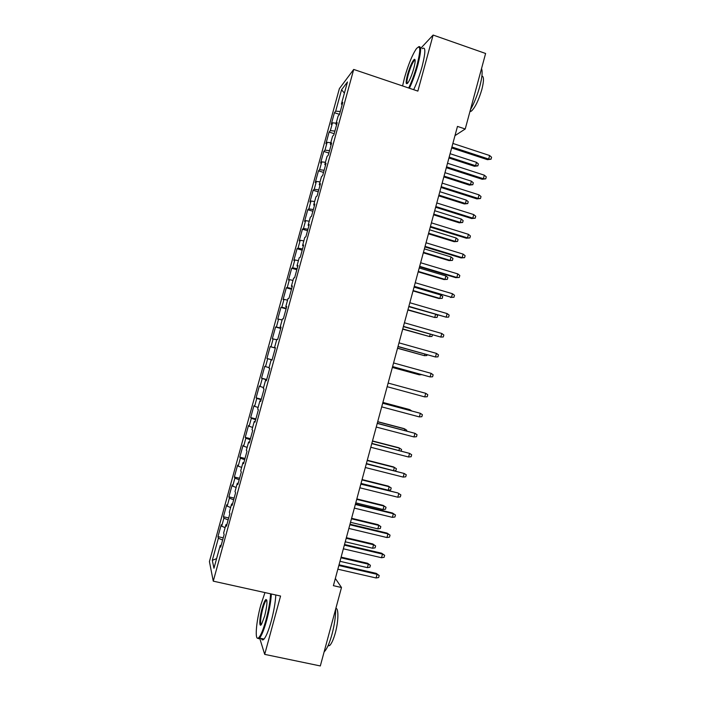 <?xml version="1.0" encoding="UTF-8"?>
<svg xmlns="http://www.w3.org/2000/svg" width="701" height="701" viewBox="0 0 701 701"><rect width="100%" height="100%" fill="white"/><g stroke="black" fill="none" stroke-linecap="round" stroke-linejoin="round"><path stroke-width="1.05" d="M339.38 88.624L209.424 561.571L213.262 581.155L353.707 69.434L339.38 88.624M344.41 93.119L341.571 89.746L335.691 111.144L334.43 112.712L331.24 124.314L332.484 122.833L330.337 130.631L329.111 132.06L325.921 143.679L327.122 142.338L324.975 150.154L323.792 151.434L320.594 163.07L321.759 161.87L319.612 169.695L318.464 170.834L315.257 182.488L316.388 181.428L314.232 189.261L313.128 190.26L309.921 201.923L311.007 201.021L308.852 208.863L307.783 209.713L304.567 221.393L305.618 220.631L303.463 228.482L302.429 229.192L299.213 240.89L300.221 240.268L298.065 248.136L297.066 248.697L293.85 260.421L294.823 259.94L292.659 267.817L291.704 268.238L288.479 279.971L289.408 279.638L287.244 287.524L286.332 287.796L283.099 299.546L283.993 299.362L281.82 307.257L280.943 307.389L277.719 319.157L278.569 319.113L276.396 327.017L275.554 327.008L272.321 338.785L273.136 338.89L270.954 346.811L270.165 346.644L266.923 358.448L267.694 358.702L265.513 366.632L264.759 366.316L261.508 378.137L262.244 378.531L260.062 386.479L259.344 386.023L256.093 397.853L256.785 398.396L254.603 406.352L253.928 405.748L250.669 417.594L251.326 418.287L249.135 426.252L248.496 425.498L245.236 437.371L245.849 438.213L243.659 446.186L243.063 445.284L239.803 457.166L240.373 458.156L238.182 466.147L237.621 465.096L234.353 476.995L234.888 478.135L232.688 486.135L232.171 484.934L228.894 496.851L229.393 498.139L227.194 506.148L226.712 504.799L223.435 516.733L223.891 518.17L221.682 526.188L221.253 524.698L217.967 536.642L223.225 537.86M341.571 89.746L347.468 81.973L341.396 104.081L342.158 104.615M216.6 558.627L212.307 560.336L213.963 568.248L220.237 545.404L220.684 547.122L224.127 534.574L223.654 532.953L225.932 524.663L226.423 526.223L229.858 513.693L229.341 512.229L231.619 503.949L232.145 505.351L235.58 492.838L235.019 491.541L237.288 483.269L237.867 484.505L241.302 472.018L240.697 470.879L242.958 462.625L243.58 463.694L247.006 451.225L246.358 450.252L248.618 442.007L249.284 442.918L252.702 430.467L252.018 429.652L254.279 421.415L254.98 422.168L258.397 409.735L257.661 409.077L259.922 400.858L260.667 401.445L264.075 389.029L263.304 388.538L265.556 380.328L266.354 380.757L269.754 368.358L268.93 368.025L271.182 359.832L272.023 360.104L275.423 347.722L274.555 347.547L276.807 339.363L277.684 339.477L281.075 327.113L280.172 327.095L282.415 318.92L283.335 318.876L286.727 306.53L285.78 306.67L288.015 298.512L288.987 298.311L292.37 285.982L291.379 286.28L293.614 278.131L294.622 277.771L298.004 265.469L296.97 265.916L299.204 257.784L300.256 257.267L303.629 244.973L302.552 245.587L304.777 237.464L305.873 236.789L309.246 224.513L308.125 225.284L310.35 217.17L311.489 216.337L314.854 204.087L313.689 205.007L315.914 196.911L317.089 195.921L320.453 183.688L319.244 184.766L321.47 176.678L322.688 175.539L326.044 163.315L324.8 164.551L327.017 156.472L328.278 155.175L331.626 142.978L330.337 144.371L332.554 136.301L333.86 134.855L337.199 122.666L335.875 124.208L338.084 116.156L339.433 114.552L342.771 102.39L341.396 104.081M212.307 560.336L218.379 538.228L217.967 536.642M454.984 135.635L465.227 128.993L457.473 126.408L333.396 585.677L341.492 587.508L335.341 578.448M221.682 526.188L225.117 527.625M223.891 518.17L228.149 519.923M220.237 545.404L221.157 545.396M227.194 506.148L230.629 507.524M229.393 498.139L233.67 499.822M225.932 524.663L226.844 524.681M232.688 486.135L236.141 487.458M234.888 478.135L239.172 479.747M231.619 503.949L232.522 504.001M238.182 466.147L241.643 467.418M240.373 458.156L244.675 459.707M237.288 483.269L238.191 483.348M243.659 446.186L247.138 447.396M245.849 438.213L250.169 439.685M242.958 462.625L243.852 462.721M249.135 426.252L252.632 427.417M251.326 418.287L255.663 419.697M248.618 442.007L249.503 442.129M254.603 406.352L258.108 407.456M256.785 398.396L261.14 399.745M254.279 421.415L255.146 421.564M260.062 386.479L263.576 387.53M262.244 378.531L266.608 379.811M259.922 400.858L260.79 401.033M265.513 366.632L269.044 367.631M267.694 358.702L272.076 359.911M265.556 380.328L266.415 380.529M270.954 346.811L275.353 347.976M273.136 338.89L276.676 339.81M271.182 359.832L272.032 360.051M276.396 327.017L280.803 328.121M278.569 319.113L282.126 319.98M274.555 347.547L275.405 347.784M281.82 307.257L286.245 308.291M283.993 299.362L287.559 300.177M280.172 327.095L281.013 327.358M287.244 287.524L291.677 288.488M289.408 279.638L292.992 280.391M285.78 306.67L286.613 306.959M292.659 267.817L297.11 268.72M294.823 259.94L298.416 260.649M291.379 286.28L292.203 286.595M298.065 248.136L302.525 248.969M300.221 240.268L303.831 240.925M296.97 265.916L297.785 266.257M303.463 228.482L307.941 229.253M305.618 220.631L309.237 221.227M302.552 245.587L303.358 245.946M308.852 208.863L313.347 209.564M311.007 201.021L314.635 201.564M308.125 225.284L308.922 225.669M314.232 189.261L318.745 189.901M316.388 181.428L320.024 181.927M313.689 205.007L314.486 205.419M319.612 169.695L324.134 170.264M321.759 161.87L325.413 162.308M319.244 184.766L320.033 185.204M324.975 150.154L329.514 150.654M327.122 142.338L330.793 142.732M324.8 164.551L325.579 165.015M330.337 130.631L334.894 131.078M332.484 122.833L336.156 123.174M330.337 144.371L331.109 144.853M335.691 111.144L340.257 111.52M335.875 124.208L336.638 124.717M259.685 638.138L264.698 654.375L320.322 665.95L341.492 587.508M353.707 69.434L417.866 91.104L433.113 35.05L420.837 48.22M433.113 35.05L485.609 53.478L465.227 128.993M264.698 654.375L280.558 596.034L213.262 581.155M218.379 538.228L222.62 540.05M334.43 112.712L339.477 114.368M329.111 132.06L334.175 133.689M323.792 151.434L328.865 153.046M318.464 170.834L323.547 172.42M313.128 190.26L318.219 191.829M307.783 209.713L312.883 211.264M302.429 229.192L307.537 230.725M297.066 248.697L302.192 250.213M291.704 268.238L296.83 269.727M286.332 287.796L291.467 289.268M280.943 307.389L286.096 308.843M275.554 327.008L280.715 328.436M266.923 358.448L272.093 359.85M270.165 346.644L275.327 348.064M261.508 378.137L266.695 379.513M256.093 397.853L261.289 399.211M250.669 417.594L255.874 418.935M245.236 437.371L250.45 438.686M239.803 457.166L245.017 458.463M234.353 476.995L239.584 478.275M228.894 496.851L234.134 498.104M223.435 516.733L228.684 517.969M451.654 147.946L487.44 159.67L488.667 159.048L451.908 147M489.613 155.517L491.576 157.243L491.05 159.206L488.667 159.048L489.613 155.517L452.872 143.433M491.05 159.206L487.44 159.67M476.487 162.317L478.389 163.973L477.88 165.857L474.446 166.286L475.576 165.716L476.487 162.317L450.095 153.703M477.88 165.857L475.576 165.716L449.175 157.12M474.446 166.286L448.938 157.988M446.318 167.688L482.174 179.272L483.375 178.72L446.555 166.82M484.33 175.18L486.301 176.88L485.767 178.843L483.375 178.72L484.33 175.18L447.518 163.245M485.767 178.843L482.174 179.272M440.982 187.456L476.899 198.891L478.082 198.418L441.192 186.668M479.037 194.869L481.017 196.543L480.483 198.514L478.082 198.418L479.037 194.869L442.156 183.092M480.483 198.514L476.899 198.891M471.414 181.191L473.315 182.821L472.807 184.714L469.39 185.099L470.494 184.6L471.414 181.191L444.969 172.683M472.807 184.714L470.494 184.6L444.048 176.109M469.39 185.099L443.829 176.906M466.323 200.1L468.233 201.704L467.725 203.588L464.316 203.938L465.403 203.5L466.323 200.1L439.834 191.688M467.725 203.588L465.403 203.5L438.914 195.115M464.316 203.938L438.712 195.842M408.709 88.011C411.873 81.316 414.659 73.649 417.069 64.991C420.872 49.543 420.635 44.128 416.341 48.755C412.188 55.046 408.236 64.755 404.486 77.864L402.584 85.943M418.462 46.844C421.485 45.337 421.275 51.401 417.814 65.027C415.404 73.701 412.6 81.439 409.41 88.247M407.509 74.77C409.936 66.525 412.206 61.381 414.309 59.331C415.588 59.042 415.413 62.038 413.8 68.339C411.899 74.954 409.927 79.8 407.886 82.884C405.721 85.163 405.59 82.464 407.509 74.77M415.123 60.084L414.309 60.444C412.293 62.994 410.269 67.778 408.227 74.805C406.852 80.063 406.58 82.946 407.404 83.454M481.526 68.593C482.7 71.528 482.13 77.434 479.826 86.319C477.293 95.362 474.148 103.222 470.389 109.882M481.911 76.006C484.014 76.453 483.988 80.966 481.832 89.553C478.617 100.383 475.129 107.577 471.379 111.135L469.915 111.625M422.195 48.693C425.735 46.196 425.709 52.137 422.107 66.499C419.697 75.165 416.885 82.893 413.669 89.684M264.96 592.59L260.825 604.954C256.137 621.691 254.568 641.056 258.397 637.98C260.623 636.07 263.164 630.024 266.029 619.85C268.667 609.844 270.192 601.169 270.595 593.835M271.357 594.001C270.901 601.484 269.35 610.212 266.713 620.175C264.146 629.375 261.762 635.351 259.572 638.112L258.888 638.751L257.171 637.98M262.078 608.529C263.497 603.482 264.768 600.468 265.889 599.486C267.624 599.854 267.212 605.349 264.68 615.977L261.552 624.24C258.958 628.508 259.361 618.194 262.078 608.529M266.809 600.144L266.056 600.52C265.022 601.817 263.918 604.586 262.735 608.836C260.509 617.896 260.01 623.171 261.263 624.652M335.7 608.959C335.7 616.381 334.473 624.81 332.02 634.239C329.488 643.316 326.894 649.161 324.23 651.772L324.125 651.86M335.858 608.38C338.758 608.117 338.548 621.261 335.323 632.915C333.501 639.435 331.617 643.632 329.68 645.516L327.954 645.936M275.808 594.991C275.388 602.474 273.863 611.193 271.234 621.147C268.667 630.339 266.275 636.306 264.04 639.058C262.831 640.39 261.964 640.206 261.447 638.506M435.628 207.251L471.624 218.537L472.789 218.134L435.82 206.541M473.736 214.585L475.725 216.241L475.199 218.213L472.789 218.134L473.736 214.585L436.793 202.957M475.199 218.213L471.624 218.537M430.274 227.08L466.331 238.217L467.479 237.884L430.449 226.441M468.434 234.327L470.424 235.957L469.898 237.928L467.479 237.884L468.434 234.327L431.413 222.857M469.898 237.928L466.331 238.217M461.232 219.027L463.151 220.605L462.642 222.497L459.234 222.804L460.312 222.436L461.232 219.027L434.69 210.721M462.642 222.497L460.312 222.436L433.77 214.155M459.234 222.804L433.586 214.804M456.132 237.981L458.06 239.532L457.551 241.433L454.152 241.696L455.212 241.389L456.132 237.981L429.547 229.779M457.551 241.433L455.212 241.389L428.618 233.214M454.152 241.696L428.46 233.801M424.911 246.927L461.039 257.915L462.161 257.67L425.06 246.375M463.116 254.104L465.122 255.707L464.588 257.679L462.161 257.67L463.116 254.104L426.033 242.783M464.588 257.679L461.039 257.915M451.023 256.952L452.96 258.494L452.443 260.386L449.061 260.606L450.103 260.378L451.023 256.952L424.385 248.864M452.443 260.386L450.103 260.378L423.457 252.307M449.061 260.606L423.325 252.816M419.54 266.809L455.729 277.649L456.842 277.473L419.671 266.336M457.797 273.907L459.812 275.484L459.278 277.465L456.842 277.473L457.797 273.907L420.635 262.744M459.278 277.465L455.729 277.649M445.906 275.957L447.851 277.473L447.343 279.366L443.961 279.55L444.986 279.384L445.906 275.957L419.224 267.975M447.343 279.366L444.986 279.384L418.295 271.418M443.961 279.55L418.173 271.857M414.16 286.718L451.505 297.312L414.265 286.323M452.469 293.737L454.485 295.287L453.959 297.268L451.505 297.312L452.469 293.737L415.237 282.722M453.959 297.268L450.419 297.408M408.771 306.661L446.169 317.167L408.858 306.346M447.133 313.592L449.157 315.117L448.631 317.106L446.169 317.167L447.133 313.592L409.831 302.736M403.382 326.622L440.824 337.058L403.443 326.386M441.788 333.483L443.829 334.982L443.295 336.962L440.824 337.058L441.788 333.483L404.416 322.775M397.975 346.618L435.47 356.984L398.019 346.46M436.434 353.392L438.484 354.864L437.95 356.853L435.47 356.984L436.434 353.392L399 342.85M392.569 366.641L430.116 376.928L392.586 366.562M431.08 373.335L433.13 374.781L432.596 376.779L430.116 376.928L431.08 373.335L393.568 362.943M424.745 396.906L427.242 396.722L427.776 394.724L425.709 393.305L424.745 396.906L387.154 386.698M425.709 393.305L388.126 383.07M419.373 416.911L421.871 416.701L422.405 414.703L420.337 413.301L419.373 416.911L381.703 406.86M382.685 403.224L420.337 413.301L382.702 403.154M413.984 436.942L416.499 436.705L417.034 434.699L414.957 433.332L413.984 436.942L376.253 427.049M377.234 423.413L414.957 433.332L377.269 423.264M408.595 456.999L411.119 456.737L411.653 454.73L409.568 453.389L408.595 456.999L370.785 447.264M371.767 443.628L409.568 453.389L371.837 443.391M440.78 294.99L442.734 296.479L442.226 298.381L438.861 298.512L439.86 298.416L440.78 294.99L414.054 287.112M442.226 298.381L439.86 298.416L413.126 290.556M438.861 298.512L413.029 290.924M407.868 310.017L434.734 317.483L407.947 309.728M436.557 314.723L437.617 315.511L437.1 317.413L434.734 317.483L435.549 314.425M402.698 329.137L429.59 336.568L402.76 328.918M432.394 334.912L431.974 336.471L429.59 336.568L430.204 334.281M397.528 348.283L424.447 355.679L397.563 348.143M427.049 354.785L426.839 355.565L424.447 355.679L424.859 354.163M392.35 367.455L419.294 374.816L392.367 367.385M421.66 374.676L419.294 374.816L419.496 374.08M409.726 410.392L409.91 409.717L409.007 409.41L382.904 402.418M411.697 410.917L409.91 409.717L382.886 402.479M404.346 430.379L404.731 428.933L403.855 428.548L377.708 421.66M406.554 430.966L406.746 430.248L404.731 428.933L377.664 421.8M398.957 450.401L399.561 448.167L398.694 447.72L372.494 440.938M401.165 450.971L401.577 449.464L399.561 448.167L372.441 441.148M403.198 477.092L405.73 476.794L406.265 474.787L404.17 473.473L403.198 477.092L365.317 467.514M366.299 463.869L404.17 473.473L366.386 463.554M393.559 470.45L394.374 467.436L393.533 466.91L367.28 460.233M394.759 470.757L395.881 470.625L396.398 468.706L394.374 467.436L367.21 460.522M360.822 484.137L397.87 492.943L400.867 494.88L398.764 493.583L397.791 497.211L359.841 487.791M397.87 492.943L360.927 483.743M400.867 494.88L400.332 496.886L397.791 497.211M388.354 486.135L391.211 487.966L390.694 489.894L388.249 490.201L389.178 486.722L388.354 486.135L362.066 479.563M391.211 487.966L389.178 486.722L361.961 479.922M388.249 490.201L361.024 483.418M355.337 504.44L393.349 513.728L392.472 513.009L395.469 514.99L393.349 513.728L392.376 517.356L354.355 508.102M392.472 513.009L355.468 503.966M395.469 514.99L394.926 517.005L392.376 517.356M383.175 505.377L386.023 507.261L385.506 509.198L383.044 509.522L383.982 506.043L383.175 505.377L356.835 498.91M386.023 507.261L383.982 506.043L356.713 499.349M383.044 509.522L355.766 502.845M349.852 524.769L387.933 533.899L387.075 533.102L390.054 535.135L387.933 533.899L386.952 537.536L348.861 528.431M387.075 533.102L350.001 524.208M390.054 535.135L389.511 537.15L386.952 537.536M377.988 524.655L380.827 526.582L380.301 528.519L377.839 528.869L378.777 525.382L377.988 524.655L351.595 518.293M380.827 526.582L378.777 525.382L351.464 518.801M377.839 528.869L350.518 522.306M344.349 545.133L382.501 554.097L381.668 553.229L384.639 555.306L382.501 554.097L381.519 557.733L343.359 548.795M381.668 553.229L344.524 544.493M384.639 555.306L384.095 557.33L381.519 557.733M372.792 543.95L375.622 545.93L375.096 547.867L372.625 548.243L373.563 544.756L372.792 543.95L346.355 537.693M375.622 545.93L373.563 544.756L346.198 538.28M372.625 548.243L345.251 541.794M338.837 565.523L377.068 574.329L376.253 573.374L379.206 575.512L377.068 574.329L376.087 577.975L337.847 569.194M376.253 573.374L339.03 564.796M379.206 575.512L378.663 577.528L376.087 577.975M367.587 563.28L370.408 565.304L369.883 567.24L367.403 567.644L368.34 564.156L367.587 563.28L341.107 557.129M370.408 565.304L368.34 564.156L340.931 557.786M367.403 567.644L339.976 561.299M414.703 60.137L414.309 59.331M470.161 110.723L471.379 111.135M414.309 60.444L415.167 60.742M258.397 637.98L258.888 638.751M266.362 600.24L265.889 599.486M328.278 645.218L329.68 645.516M266.056 600.52L266.915 600.713M264.04 639.058L259.572 638.112"/></g></svg>
